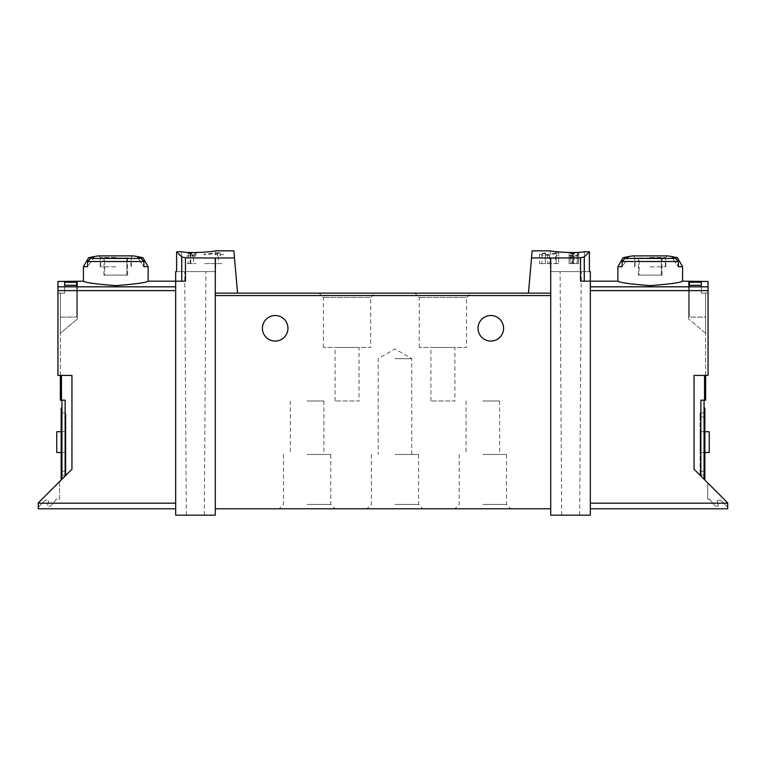 <?xml version="1.0" encoding="UTF-8"?>
<svg xmlns="http://www.w3.org/2000/svg" width="766" height="766" viewBox="0 0 766 766"><rect width="100%" height="100%" fill="white"/><g stroke="black" fill="none" stroke-linecap="round" stroke-linejoin="round"><path stroke-width="0.57" stroke-dasharray="3.83 2.87" d="M570.794 253.536L578.675 253.048L578.675 254.369L569.09 253.536L573.341 253.163L570.794 253.536L570.794 263.6L578.675 263.6L570.794 263.6M532.14 250.827L528.435 293.148L550.716 293.148L550.716 515.173L590.327 515.173L590.327 281.17L590.327 286.819L590.327 281.17L580.532 281.17L584.257 281.17L580.532 281.17L580.532 257.845L584.257 256.897L589.389 251.765L584.487 251.765C572.566 253.881 549.423 251.133 550.323 250.827C549.423 251.133 572.518 253.881 584.487 251.765L584.487 271.585L550.323 271.585L589.389 271.585L584.487 271.585L584.487 251.765M580.532 257.845L531.518 257.912M556.308 253.402L549.548 255.155L543.161 255.547L539.542 254.14L545.325 252.895L545.325 263.6L539.532 263.6L556.308 263.6L556.308 253.402L556.308 263.6L558.701 263.6L558.701 252.895L558.701 255.672L556.308 255.672M558.701 252.895L555.417 252.895L555.417 263.6L558.701 263.6L558.701 255.672M545.325 253.364L541.935 254.13L547.805 254.714L555.417 252.895M573.217 256.083L573.217 263.6L570.287 263.6L570.287 255.729L571.982 255.241C569.636 255.863 570.048 256.141 573.217 256.083L578.675 254.915L578.675 256.629L577.468 256.629L577.468 255.27L574.088 256.332L569.09 255.729L571.982 254.915L571.982 263.6L569.09 263.6L569.09 253.536M193.654 254.8L194.516 254.8L194.516 255.729L196.115 255.729L194.516 256.093L194.516 256.763L192.122 256.093L193.319 255.202L186.531 256.131L193.654 254.8L193.654 263.6L196.115 263.6L186.531 263.6L193.654 263.6M234.482 257.912L215.284 258.027L215.284 293.148L237.565 293.148L233.86 250.827M215.284 258.027L185.468 257.845L181.743 256.897L181.743 281.17L185.468 281.17L175.673 281.17L175.673 515.173L215.284 515.173L215.284 293.148L215.284 295.552L215.284 293.148L237.565 293.148L215.284 293.148M181.513 251.765L181.513 271.585L215.677 271.585L176.611 271.585L181.513 271.585L181.513 251.765C193.434 253.881 216.577 251.133 215.677 250.827C216.577 251.133 193.482 253.881 181.513 251.765L176.611 251.765L181.743 256.897M188.244 253.536L196.115 253.048L196.115 254.369L186.531 253.536L190.782 253.163L188.244 253.536L188.244 263.6M218.348 252.732L220.072 252.732L220.072 254.13L223.27 254.13L223.27 254.733L220.072 254.733L220.072 255.921L217.678 255.921L217.678 254.733L215.284 254.733L215.284 254.13L217.678 254.13L217.678 253.307L204.101 254.8L204.101 254.13L218.348 252.732L218.348 263.6L223.27 263.6L204.101 263.6L218.348 263.6M705.658 375.417L708.052 375.417L704.538 375.417L705.658 375.417L705.658 293.052L705.658 400.168L700.861 400.168L704.059 400.168L700.861 400.168L700.861 476.04L694.053 469.232L700.861 476.04M705.658 333.287L705.658 293.052L708.052 293.052L708.052 375.417L708.052 293.052L705.658 293.052L708.052 293.052L705.658 293.052L705.658 333.287L688.538 318.915L705.658 333.287M705.658 317.114L705.658 293.148L705.658 317.114L705.658 293.148L705.658 317.114L689.362 317.114L689.362 282.242L689.362 317.114L689.362 285.287L689.362 317.114L705.658 317.114M701.34 282.242L701.34 293.148L701.34 282.242L689.362 282.242M701.34 285.287L701.34 293.148L701.34 285.287L689.362 285.287M175.673 508.787L175.673 503.195L175.673 508.787L38.3 508.787L38.3 502.879L71.947 469.232L71.947 375.417L71.947 469.232L71.947 375.417L57.948 375.417L71.947 375.417L57.948 375.417L57.948 281.467L57.948 290.62L175.673 290.62L175.673 503.195L175.673 290.62M57.948 290.62L57.948 375.417L57.948 293.052L60.342 293.052L60.342 333.287L77.462 318.915L60.342 333.287L60.342 293.052L57.948 293.052L60.342 293.052L57.948 293.052L57.948 281.467L77.462 281.17M83.427 281.17C85.361 282.625 96.143 284.109 115.771 285.622C135.41 284.109 146.191 282.625 148.116 281.17M64.66 282.242L64.66 293.148L64.66 282.242L76.638 282.242L76.638 317.114L76.638 282.242M64.66 285.287L64.66 293.148L60.342 293.148L60.342 317.114L60.342 293.148L60.342 317.114L60.342 293.148L64.66 293.148L64.66 285.287L76.638 285.287L76.638 317.114L76.638 285.287M77.462 318.915L77.462 281.467L77.462 318.915M590.327 508.787L590.327 290.62L590.327 508.787L727.7 508.787L727.7 502.879L694.053 469.232L694.053 375.417L708.052 375.417L708.052 281.467L708.052 293.052L708.052 281.467L688.538 281.17M38.3 507.188L45.28 500.208L47.98 500.303A0.795 0.795 0 0 1 48.718 501.318L47.597 505.225A0.795 0.795 0 0 0 48.354 506.249L49.474 506.269A2.241 2.241 0 0 0 51.207 505.503L55.075 501.05A3.993 3.993 0 0 0 55.975 499.202L59.547 499.202L59.547 481.632L38.3 502.879L38.3 507.188L45.28 500.208L47.98 500.303A0.795 0.795 0 0 1 48.718 501.318L47.597 505.225A0.795 0.795 0 0 0 48.354 506.249L49.474 506.269A2.241 2.241 0 0 0 51.207 505.503L55.075 501.05A3.993 3.993 0 0 0 55.975 499.202L59.547 499.202L59.547 481.632L38.3 502.879L38.3 507.188M707.736 499.202L710.025 499.202A3.993 3.993 0 0 0 710.925 501.05L714.793 505.503A2.241 2.241 0 0 0 716.526 506.269L717.646 506.249A0.795 0.795 0 0 0 718.403 505.225L717.282 501.318A0.795 0.795 0 0 1 718.02 500.303L720.72 500.208L727.7 507.188L727.7 502.879L727.7 507.188L720.72 500.208L718.02 500.303A0.795 0.795 0 0 0 717.282 501.318L718.403 505.225A0.795 0.795 0 0 1 717.646 506.249L716.526 506.269A2.241 2.241 0 0 1 714.793 505.503L710.925 501.05A3.993 3.993 0 0 1 710.025 499.202L707.736 499.202L707.736 482.915L707.736 499.202M142.955 257.74L137.775 257.74L143.893 266.673L137.775 257.74A118.73 118.73 0 0 1 141.107 258.42L143.893 261.512L143.893 266.673L148.116 266.673M83.427 266.673L87.64 266.673L93.768 257.74L87.64 266.673L87.64 261.512L90.436 258.42A118.73 118.73 0 0 1 93.768 257.74L88.578 257.74M682.573 281.17C680.639 282.625 669.857 284.109 650.229 285.622C630.59 284.109 619.809 282.625 617.884 281.17M677.422 257.74L672.232 257.74L678.36 266.673L672.232 257.74A118.73 118.73 0 0 1 675.564 258.42L678.36 261.512L678.36 266.673L682.573 266.673M617.884 266.673L622.107 266.673L628.225 257.74L622.107 266.673L622.107 261.512L624.893 258.42A118.73 118.73 0 0 1 628.225 257.74L623.045 257.74M61.146 452.486L65.933 452.486L65.933 431.718L65.933 452.486L65.933 431.718L65.933 452.486L56.751 452.486L56.751 431.718L65.933 431.718L56.751 431.718L56.751 452.486L56.751 431.718L65.933 431.718L61.146 431.718M65.933 416.943L65.933 471.253L65.933 412.951L65.933 416.943L61.146 416.943L61.146 471.253L61.146 412.951L61.146 416.943L65.933 416.943M65.933 475.246L65.933 471.253L65.933 475.246L61.146 475.246L61.146 471.253L61.146 475.246L65.933 475.246M195.32 271.585L184.73 271.585L195.32 271.585M176.611 251.765L176.611 271.585L175.673 271.585M470.851 293.148L414.942 293.148L470.851 293.148L466.523 297.476L419.27 297.476L466.523 297.476L466.523 347.458L419.27 347.458L466.523 347.458M375.014 293.148L319.106 293.148L375.014 293.148L370.687 297.476L323.434 297.476L370.687 297.476L370.687 347.458L323.434 347.458L370.687 347.458M215.284 508.787L215.284 295.552L215.284 508.787L550.716 508.787L550.716 295.552L550.716 508.787M589.389 251.765L589.389 271.585L590.327 271.585M700.067 416.943L700.067 475.246L700.067 412.951L700.067 416.943L704.854 416.943L704.854 412.951L704.854 475.246L704.854 416.943L700.067 416.943M704.854 431.718L700.067 431.718L709.249 431.718L709.249 452.486L709.249 431.718L700.067 431.718L709.249 431.718L709.249 452.486L700.067 452.486L709.249 452.486L700.067 452.486L700.067 431.718L700.067 452.486L700.067 431.718L700.067 452.486L704.854 452.486M704.854 480.033L704.854 414.55L704.059 414.55L704.059 408.154L704.059 479.238L704.854 480.033L704.059 479.238L704.059 400.168M704.059 414.55L704.059 479.238M694.053 469.232L694.053 375.417L694.053 469.232M590.327 290.62L590.327 286.819L590.327 290.62L708.052 290.62M550.716 258.027L550.716 295.552L550.716 293.148L528.435 293.148L550.716 293.148M307.128 508.787L335.077 508.787L307.128 508.787M394.978 508.787L422.937 508.787L394.978 508.787M482.829 508.787L510.788 508.787L482.829 508.787M287.959 328.288A12.783 12.783 0 0 0 275.185 315.515A12.783 12.783 0 0 0 262.403 328.288A12.783 12.783 0 0 0 275.185 341.071A12.783 12.783 0 0 0 287.959 328.288M503.597 328.288A12.783 12.783 0 0 0 490.815 315.515A12.783 12.783 0 0 0 478.041 328.288A12.783 12.783 0 0 0 490.815 341.071A12.783 12.783 0 0 0 503.597 328.288M482.829 400.972L499.604 400.972L482.829 400.972M482.829 454.477L506.46 454.477L482.829 454.477M482.829 504.459L506.46 504.459L482.829 504.459M394.978 358.641L411.754 358.641L394.978 358.641M394.978 454.477L418.609 454.477L394.978 454.477M394.978 504.459L418.609 504.459L394.978 504.459M307.128 400.972L323.903 400.972L307.128 400.972M307.128 454.477L330.759 454.477L307.128 454.477M307.128 504.459L330.759 504.459L307.128 504.459M359.043 347.458L335.077 347.458L359.043 347.458L359.043 400.972L335.077 400.972L359.043 400.972M454.88 347.458L430.923 347.458L454.88 347.458L454.88 400.972L430.923 400.972L454.88 400.972M570.68 515.173L579.67 515.173L570.68 515.173M704.854 414.55L704.854 408.154M704.854 475.246L700.067 475.246L704.854 475.246M704.854 412.951L700.067 412.951L704.854 412.951M570.68 271.585L581.27 271.585L570.68 271.585M195.32 515.173L186.329 515.173L195.32 515.173M185.468 257.845L185.468 281.17L175.673 281.17L181.743 281.17M65.139 476.04L71.947 469.232L61.941 479.238L65.139 476.04L65.139 400.168L60.342 400.168L60.342 293.052L60.342 375.417M61.146 480.033L61.941 479.238L61.146 480.033L61.146 408.154M61.146 414.55L61.941 414.55L61.941 408.154L61.941 479.238L61.941 400.168M61.941 414.55L61.941 479.238M65.933 412.951L61.146 412.951L65.933 412.951M65.933 452.486L56.751 452.486L65.933 452.486M632.783 255.892L667.684 255.892M650.229 255.892L667.129 255.892L650.229 255.892M650.229 266.836L665.807 266.836L650.229 266.836M98.316 255.892L133.217 255.892M115.771 255.892L98.871 255.892L115.771 255.892M115.771 266.836L100.193 266.836L115.771 266.836M650.229 257.931L662.561 257.931L650.229 257.931M639.103 257.931L661.355 257.931L639.103 257.931L639.103 275.099L638.413 275.099L639.103 275.099L639.103 257.931M661.355 257.931L662.054 257.931L661.355 257.931L661.355 275.099L639.103 275.099L661.355 275.099L661.355 257.931M650.229 258.334L665.405 258.334L650.229 258.334M115.771 257.931L128.104 257.931L115.771 257.931M104.645 257.931L126.897 257.931L104.645 257.931L104.645 275.099L103.946 275.099L104.645 275.099L104.645 257.931M126.897 257.931L127.587 257.931L126.897 257.931L126.897 275.099L104.645 275.099L126.897 275.099L126.897 257.931M115.771 258.334L130.948 258.334L115.771 258.334M661.355 275.099L662.054 275.099L661.355 275.099M126.897 275.099L127.587 275.099L126.897 275.099M688.538 281.467L688.538 318.915L688.538 281.467M705.658 293.148L701.34 293.148L705.658 293.148M60.342 317.114L76.638 317.114L60.342 317.114M60.342 293.148L64.66 293.148L60.342 293.148M190.217 253.01L190.217 263.6M190.782 253.163L190.782 263.6M194.918 253.536L194.918 253.048M196.115 253.048L196.115 254.369M194.918 254.369L194.918 253.805M194.516 254.8L194.516 255.729M194.516 256.093L194.516 256.763M193.319 256.763L193.319 256.093M193.319 255.729L193.319 255.202M204.101 254.13L204.101 254.8M220.072 252.732L220.072 254.13M223.27 254.13L223.27 254.733M220.072 254.733L220.072 255.921M217.678 255.921L217.678 254.733M215.284 254.733L215.284 254.13M217.678 254.13L217.678 253.307M545.325 252.895L545.325 263.6L541.935 263.6L555.417 263.6M569.09 253.805L569.09 263.6L577.468 263.6L577.468 253.536M572.777 253.01L572.777 263.6M573.341 253.163L573.341 263.6M577.468 253.048L577.468 254.369M578.675 253.048L578.675 263.6L577.468 263.6L577.468 253.805M578.675 254.369L578.675 254.915M577.468 255.27L577.468 256.629M571.982 254.915L571.982 263.6L570.287 263.6M577.028 254.915L577.028 263.6L578.675 263.6L578.675 256.629M573.217 263.6L577.028 263.6M57.948 286.819L175.673 286.819M704.538 375.417L704.538 400.168M87.64 261.512L143.893 261.512M622.107 261.512L678.36 261.512M708.052 286.819L590.327 286.819M38.3 503.195L175.673 503.195M584.257 256.897L584.257 281.17M727.7 503.195L590.327 503.195M550.716 295.552L215.284 295.552M704.854 471.253L700.067 471.253L704.854 471.253M61.462 375.417L61.462 400.168M65.933 471.253L61.146 471.253L65.933 471.253M624.893 258.42L675.564 258.42M650.229 257.472L665.807 257.472L650.229 257.472M90.436 258.42L141.107 258.42M115.771 257.472L100.193 257.472L115.771 257.472M549.548 255.155L549.548 263.6M547.805 254.714L547.805 263.6M574.088 256.332L574.088 263.6M466.063 400.972L466.063 454.477M499.604 400.972L499.604 454.477M459.207 454.477L459.207 504.459L454.88 508.787M506.46 454.477L506.46 504.459L510.788 508.787M411.754 454.477L411.754 358.641L394.978 348.961L378.213 358.641L378.213 454.477M371.347 454.477L371.347 504.459L367.029 508.787M418.609 454.477L418.609 504.459L422.937 508.787M290.352 400.972L290.352 454.477M323.903 400.972L323.903 454.477M283.497 454.477L283.497 504.459L279.178 508.787M330.759 454.477L330.759 504.459L335.077 508.787M323.434 347.458L323.434 297.476L319.106 293.148M419.27 347.458L419.27 297.476L414.942 293.148M335.077 400.972L335.077 347.458M430.923 400.972L430.923 347.458M579.67 515.173L581.27 271.585M561.698 515.173L560.099 271.585M550.323 250.827L550.323 271.585M215.677 250.827L215.677 271.585M204.302 515.173L205.901 271.585M186.329 515.173L184.73 271.585M665.807 266.836L665.807 257.472L667.129 255.892M634.66 266.836L634.66 257.472L633.338 255.892M131.34 266.836L131.34 257.472L132.662 255.892M100.193 266.836L100.193 257.472L98.871 255.892M637.896 257.931L635.052 258.334L635.052 266.836M662.561 257.931L665.405 258.334L665.405 266.836M103.439 257.931L100.595 258.334L100.595 266.836M128.104 257.931L130.948 258.334L130.948 266.836M638.413 275.099L638.413 257.931M662.054 275.099L662.054 257.931M103.946 275.099L103.946 257.931M127.587 275.099L127.587 257.931M539.532 254.14L539.532 263.6M541.935 254.13L541.935 263.6M569.09 255.729L569.09 263.6"/><path stroke-width="1.15" d="M531.518 257.912L550.716 258.027L550.716 293.148L528.435 293.148L532.14 250.827L550.323 250.827M550.716 258.027L580.532 257.845L580.532 281.17L590.327 281.17L590.327 515.173L550.716 515.173L550.716 293.148M584.487 251.765C572.566 253.881 549.423 251.133 550.323 250.827C549.423 251.133 572.518 253.881 584.487 251.765L589.389 251.765L584.257 256.897L580.532 257.845M215.284 258.027L185.468 257.845L181.743 256.897L176.611 251.765L176.611 271.585L175.673 271.585L175.673 515.173L215.284 515.173L215.284 293.148L237.565 293.148L234.482 257.912L215.284 258.027L215.284 293.148M215.677 250.827L233.86 250.827L234.482 257.912M181.513 251.765C193.434 253.881 216.577 251.133 215.677 250.827C216.577 251.133 193.482 253.881 181.513 251.765L176.611 251.765M705.658 375.417L705.658 400.168L700.861 400.168L700.861 476.04M701.34 282.242L701.34 285.287L701.34 282.242L689.362 282.242L689.362 285.287L689.362 282.242M175.673 508.787L38.3 508.787L38.3 502.879L71.947 469.232L71.947 375.417L57.948 375.417L57.948 281.467L83.427 281.17C85.38 282.635 96.162 284.119 115.781 285.622C135.381 284.119 146.162 282.635 148.116 281.17L185.468 281.17L185.468 257.845M64.66 285.287L64.66 282.242L64.66 285.287L76.638 285.287L76.638 282.242L76.638 285.287M64.66 282.242L76.638 282.242M148.116 266.673L143.893 266.673L143.893 261.512L141.107 258.42A118.73 118.73 0 0 0 137.775 257.74L142.955 257.74L148.116 266.673L148.116 281.17M142.955 257.74A119.802 119.802 0 0 0 133.217 255.892L98.316 255.892A119.802 119.802 0 0 0 88.578 257.74L93.768 257.74A118.73 118.73 0 0 0 90.436 258.42L87.64 261.512L87.64 266.673L83.427 266.673L83.427 281.17M677.422 257.74A119.802 119.802 0 0 0 667.684 255.892L632.783 255.892A119.802 119.802 0 0 0 623.045 257.74L628.225 257.74A118.73 118.73 0 0 0 624.893 258.42L622.107 261.512L622.107 266.673L617.884 266.673L617.884 281.17C619.838 282.635 630.619 284.119 650.219 285.622C669.838 284.119 680.62 282.635 682.573 281.17L682.573 266.673L678.36 266.673L678.36 261.512L675.564 258.42A118.73 118.73 0 0 0 672.232 257.74L677.422 257.74L682.573 266.673M701.34 285.287L689.362 285.287M682.573 281.17L708.052 281.467L708.052 375.417L694.053 375.417L694.053 469.232L727.7 502.879L727.7 508.787L590.327 508.787M528.435 293.148L237.565 293.148L528.435 293.148M589.389 251.765L589.389 271.585L590.327 271.585L590.327 281.17L617.884 281.17M704.059 479.238L704.059 400.168M262.403 328.288A12.783 12.783 0 0 1 281.572 317.229A12.783 12.783 0 0 1 281.572 339.357A12.783 12.783 0 0 1 262.403 328.288M478.041 328.288A12.783 12.783 0 0 1 497.211 317.229A12.783 12.783 0 0 1 497.211 339.357A12.783 12.783 0 0 1 478.041 328.288M550.716 508.787L215.284 508.787M704.854 408.154L704.059 408.154L704.854 408.154L704.854 480.033M704.854 452.486L709.249 452.486L709.249 431.718L704.854 431.718M61.941 479.238L61.941 400.168M60.342 375.417L60.342 400.168L65.139 400.168L65.139 476.04M61.146 408.154L61.941 408.154L61.146 408.154L61.146 480.033M61.146 452.486L56.751 452.486L56.751 431.718L61.146 431.718M57.948 286.819L175.673 286.819M704.538 375.417L704.538 400.168M143.893 261.512L87.64 261.512M678.36 261.512L622.107 261.512M708.052 286.819L590.327 286.819M38.3 503.195L175.673 503.195M57.948 290.62L175.673 290.62M584.257 256.897L584.257 281.17M708.052 290.62L590.327 290.62M727.7 503.195L590.327 503.195M550.716 295.552L215.284 295.552M704.854 414.55L704.059 414.55M181.743 256.897L181.743 281.17M61.462 375.417L61.462 400.168M61.146 414.55L61.941 414.55M675.564 258.42L624.893 258.42M141.107 258.42L90.436 258.42M88.578 257.74L83.427 266.673M623.045 257.74L617.884 266.673"/></g></svg>
